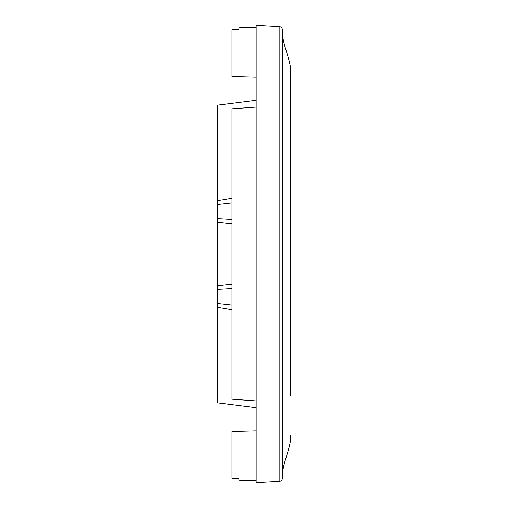 <?xml version="1.0" encoding="UTF-8"?>
<svg xmlns="http://www.w3.org/2000/svg" width="508" height="508" viewBox="0 0 508 508"><rect width="100%" height="100%" fill="white"/><g stroke="black" fill="none" stroke-linecap="round" stroke-linejoin="round"><path stroke-width="0.76" d="M256.159 430.841L232.004 431.476L256.159 430.841M232.004 76.524L256.159 77.159L232.004 76.524L232.004 29.851L238.906 29.591L238.906 27.851L238.906 29.591L232.004 29.851M256.159 400.914L232.004 399.186L232.004 108.814L256.159 107.086M232.004 478.149L238.906 478.409L238.906 480.149L238.906 478.409L232.004 478.149L232.004 431.476M256.159 407.702L217.335 402.806L217.335 307.34L232.004 309.778M256.159 100.298L217.335 105.194L217.335 218.675L232.004 219.494M232.004 198.222L217.335 200.66M232.004 202.902L217.335 204.521M232.004 223.679L217.335 222.206L217.335 285.794L232.004 284.321M217.335 285.794L217.335 303.479L232.004 305.098M217.335 289.325L232.004 288.506M279.851 26.645L279.851 481.355L256.159 482.6L256.159 25.4L279.851 26.645L281.515 27.362L282.296 29.032C281.902 43.021 288.474 53.829 290.665 68.447L290.665 373.742C289.738 385.401 289.738 397.053 290.665 395.63L290.665 380.086A8.623 8.623 0 0 0 290.532 378.593M238.906 27.851L256.159 27.394M238.906 480.149L256.159 480.606M217.335 307.34L217.335 303.479M217.335 222.206L217.335 218.675M290.665 435.07L290.665 439.553M290.665 380.086L290.665 395.63C290.659 392.862 290.29 395.154 290.112 387.591L290.665 369.468L290.665 387.02M290.665 373.405L290.665 395.923M290.665 369.468L290.665 72.93M279.851 481.355L281.515 480.638L282.296 478.968L282.296 29.032M282.296 478.968C281.889 464.934 288.519 454.146 290.665 439.471M290.665 373.742L290.665 396.024"/></g></svg>
